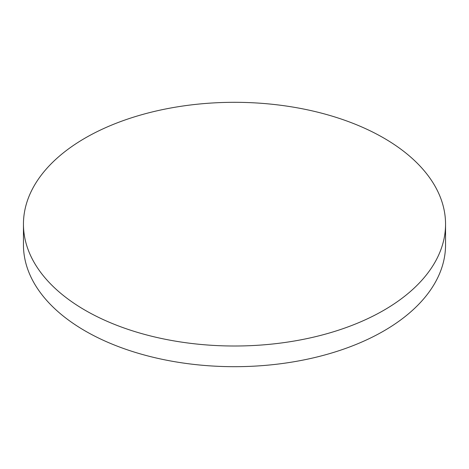 <?xml version="1.0" encoding="UTF-8"?>
<svg xmlns="http://www.w3.org/2000/svg" width="469" height="469" viewBox="0 0 469 469"><rect width="100%" height="100%" fill="white"/><g stroke="black" fill="none" stroke-linecap="round" stroke-linejoin="round"><path stroke-width="0.7" d="M85.264 310.32A211.05 121.846 0 0 0 315.268 336.736A211.05 121.846 0 0 0 445.55 224.159A211.05 121.846 0 0 0 383.736 138.003A211.05 121.846 0 0 0 153.732 111.587A211.05 121.846 0 0 0 23.45 224.159A211.05 121.846 0 0 0 85.264 310.32M23.45 224.159L23.45 244.841A211.05 121.846 0 0 0 85.264 330.997A211.05 121.846 0 0 0 315.268 357.413A211.05 121.846 0 0 0 445.55 244.841L445.55 224.159"/></g></svg>
